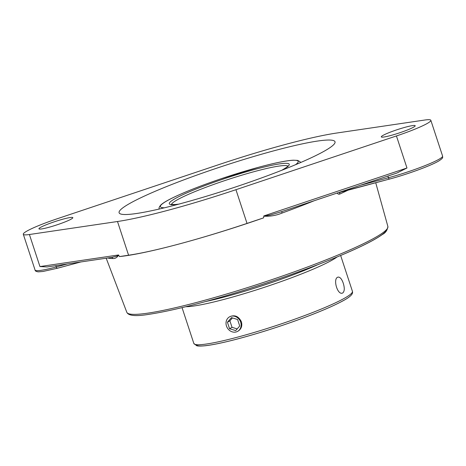 <?xml version="1.0" encoding="UTF-8"?>
<svg xmlns="http://www.w3.org/2000/svg" width="466" height="466" viewBox="0 0 466 466"><rect width="100%" height="100%" fill="white"/><g stroke="black" fill="none" stroke-linecap="round" stroke-linejoin="round"><path stroke-width="0.7" d="M111.456 257.436A1.765 1.678 -89.5 0 1 112.778 258.525C114.968 258.787 116.925 257.663 118.649 255.158L116.331 256.317L111.84 257.378M337.029 193.093L338.427 194.182L339.679 194.106A140.01 14.632 -18.2 0 0 347.921 190.233M280.672 211.966L396.898 173.037L280.654 211.972L270.362 214.977L263.779 216.183C270.064 216.539 276.152 215.502 282.046 213.067A140.196 14.656 -18.2 0 0 314.387 200.671M263.797 215.95L263.628 217.855A140.272 14.662 161.8 0 1 179.841 243.8A140.272 14.662 161.8 0 1 119.477 256.568L118.533 254.96M389.535 179.043L340.227 192.301A1.765 1.276 -114.5 0 0 339.679 194.106M389.722 178.996A1.765 0.821 75 0 1 389.634 179.031C407.534 174.284 431.551 165.459 439.059 160.793C444.447 157.217 442.112 157.374 442.595 156.081A39.651 4.147 161.8 0 1 388.446 177.744A1.765 0.821 75 0 0 389.634 179.031L339.405 192.295M281.953 211.535A1.765 0.513 -110 0 0 282.046 213.067M336.627 133.043L424.718 120.036A39.651 4.147 161.8 0 1 430.829 120.286A39.651 4.147 161.8 0 1 396.438 135.95L235.942 189.697A134.82 14.091 161.8 0 1 117.496 221.507L29.41 234.515A39.651 4.147 161.8 0 1 23.3 234.264A39.651 4.147 161.8 0 1 27.075 230.985A39.651 4.147 161.8 0 1 57.691 218.601L218.181 164.847A134.82 14.091 161.8 0 1 336.627 133.043M118.475 254.972L39.948 266.564L47.06 266.942L111.91 257.366M119.477 256.568L128.587 255.222A134.82 14.091 -18.2 0 0 179.841 243.8A134.82 14.091 -18.2 0 0 247.032 223.418L263.628 217.855M396.898 173.037L406.975 167.999L263.907 215.915M274.299 150.693A113.64 11.877 161.8 0 1 335.019 141.781A113.64 11.877 161.8 0 1 179.824 203.858A113.64 11.877 161.8 0 1 119.11 212.77A113.64 11.877 161.8 0 1 274.299 150.693M382.988 135.402A17.842 1.864 161.8 0 1 401.762 128.243A17.842 1.864 161.8 0 1 415.194 125.733A17.842 1.864 161.8 0 1 398.826 133.078A17.842 1.864 161.8 0 1 381.293 136.876A17.842 1.864 161.8 0 1 382.988 135.402M40.629 227.338A17.842 1.864 161.8 0 1 59.403 220.179A17.842 1.864 161.8 0 1 72.836 217.669A17.842 1.864 161.8 0 1 56.468 225.014A17.842 1.864 161.8 0 1 38.934 228.818A17.842 1.864 161.8 0 1 40.629 227.338M236.151 331.961A8.306 7.305 60.6 0 1 226.796 326.87A8.306 7.305 60.6 0 1 229.499 316.868A8.306 7.305 60.6 0 1 230.99 316.257A8.306 7.305 60.6 0 1 240.345 321.348A8.306 7.305 60.6 0 1 237.648 331.349A8.306 7.305 60.6 0 1 236.151 331.961M239.722 325.99L235.703 330.598L229.552 328.716L227.42 322.227L231.439 317.62L237.59 319.501L239.722 325.99M232.435 317.923L229.895 320.841L232.027 327.33L237.182 328.903M227.42 322.227L229.895 320.841M229.552 328.716L232.027 327.33M256.154 286.409A72.189 7.543 -18.2 0 0 273.146 280.788M343.273 283.264C344.753 288.116 344.578 291.349 342.755 292.963L342.324 293.137C337.436 294.972 332.916 279.204 337.594 277.264L338.013 277.089C340.04 276.932 341.794 278.994 343.273 283.264M230.058 316.554C234.992 314.69 238.773 316.431 241.4 321.796C242.442 325.845 241.376 328.92 238.208 331.035M201.475 302.661A135.647 14.178 -18.2 0 0 386.768 229.319M107.757 257.983A140.196 14.656 -18.2 0 0 112.778 258.525M375.736 182.765L387.887 226.493A137.406 14.364 161.8 0 1 200.217 301.485A137.406 14.364 161.8 0 1 126.828 312.325L106.19 258.211M117.496 221.507L128.587 255.222M29.41 234.515L39.948 266.564M80.775 261.962L57.539 268.206A1.765 0.821 -105 0 1 57.446 268.241A1.765 0.821 -105 0 1 56.258 266.954A39.651 4.147 161.8 0 1 35.072 270.064C35.096 270.985 36.191 271.579 38.369 271.853L42.965 271.474L57.446 268.241L80.88 261.95M67.57 263.913L56.258 266.954L55.827 265.649M387.893 176.055L388.446 177.744L360.23 185.322M396.438 135.95L406.975 167.999M235.942 189.697L247.032 223.418M159.261 208.885A74.28 7.765 -18.2 0 0 159.32 209.013L159.261 208.885C158.685 208.162 159.244 206.822 160.945 204.865C162.82 203.164 166.088 201.137 170.748 198.784C182.655 192.831 199.215 186.231 220.435 178.973L258.88 167.189C274.556 162.972 285.99 160.642 293.19 160.199L297.564 160.391C299.859 161.51 300.803 162.209 300.389 162.483M164.492 207.784A72.515 7.578 161.8 0 1 226.913 176.818A72.515 7.578 161.8 0 1 295.531 164.702M282.146 170.131A63.137 6.6 -18.2 0 0 266.313 166.525A63.137 6.6 -18.2 0 0 189.091 191.916A63.137 6.6 -18.2 0 0 178.49 204.213M171.505 204.475A61.378 6.413 161.8 0 1 255.339 171.325A61.378 6.413 161.8 0 1 287.924 166.193M317.859 264.659A81.486 8.516 161.8 0 1 205.838 301.49M196.314 344.636A81.486 8.516 -18.2 0 0 257.314 333.359A81.486 8.516 -18.2 0 0 343.407 300.553M185.812 306.715A83.472 8.726 -18.2 0 0 256.143 289.98A83.472 8.726 -18.2 0 0 331.978 260.197A83.472 8.726 -18.2 0 0 337.081 256.987M193.833 343.459L196.757 345.755C196.897 345.766 198.172 346.436 205.267 345.749C213.108 344.84 224.117 342.51 238.295 338.759C252.63 334.938 267.758 330.33 283.683 324.93C310.869 315.61 330.895 307.438 343.762 300.407C353.688 294.937 352.651 292.502 352.424 291.32A83.472 8.726 161.8 0 1 344.485 298.228A83.472 8.726 161.8 0 1 256.661 331.716A83.472 8.726 161.8 0 1 193.833 343.459L182.055 307.636M387.887 226.493C387.397 230.239 385.539 232.913 382.318 234.526C375.765 239.25 364.33 245.186 348.015 252.327C324.534 262.544 296.632 273.018 264.304 283.747L244.877 289.998C204.032 302.69 172.076 310.793 149.015 314.317C135.856 316.513 128.459 315.849 126.828 312.325M430.829 120.286L442.595 156.081M23.3 234.264L35.072 270.064M178.787 204.131L174.995 204.551L171.179 204.376L171.523 204.854M288.122 165.925L286.747 167.236L281.86 170.247M352.424 291.32L340.646 255.49"/></g></svg>
